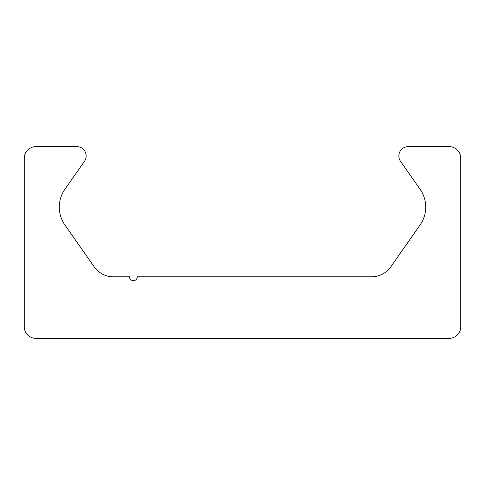 <?xml version="1.0" encoding="UTF-8"?>
<svg xmlns="http://www.w3.org/2000/svg" width="485" height="485" viewBox="0 0 485 485"><rect width="100%" height="100%" fill="white"/><g stroke="black" fill="none" stroke-linecap="round" stroke-linejoin="round"><path stroke-width="0.73" d="M35.945 338.372A11.695 11.695 0 0 1 24.25 326.684L24.25 158.316A11.695 11.695 0 0 1 35.945 146.628L76.788 146.628A9.354 9.354 0 0 1 84.451 161.347L64.923 189.229A31.179 31.179 0 0 0 64.923 224.998L94.211 266.823A23.383 23.383 0 0 0 113.369 276.796L129.477 276.796A3.898 3.898 0 0 0 133.375 280.694A3.898 3.898 0 0 0 137.273 276.796L371.631 276.796A23.383 23.383 0 0 0 390.789 266.823L420.077 224.998A31.179 31.179 0 0 0 420.077 189.229L400.549 161.347A9.354 9.354 0 0 1 408.212 146.628L449.055 146.628A11.695 11.695 0 0 1 460.75 158.316L460.75 326.684A11.695 11.695 0 0 1 449.055 338.372L35.945 338.372"/></g></svg>
